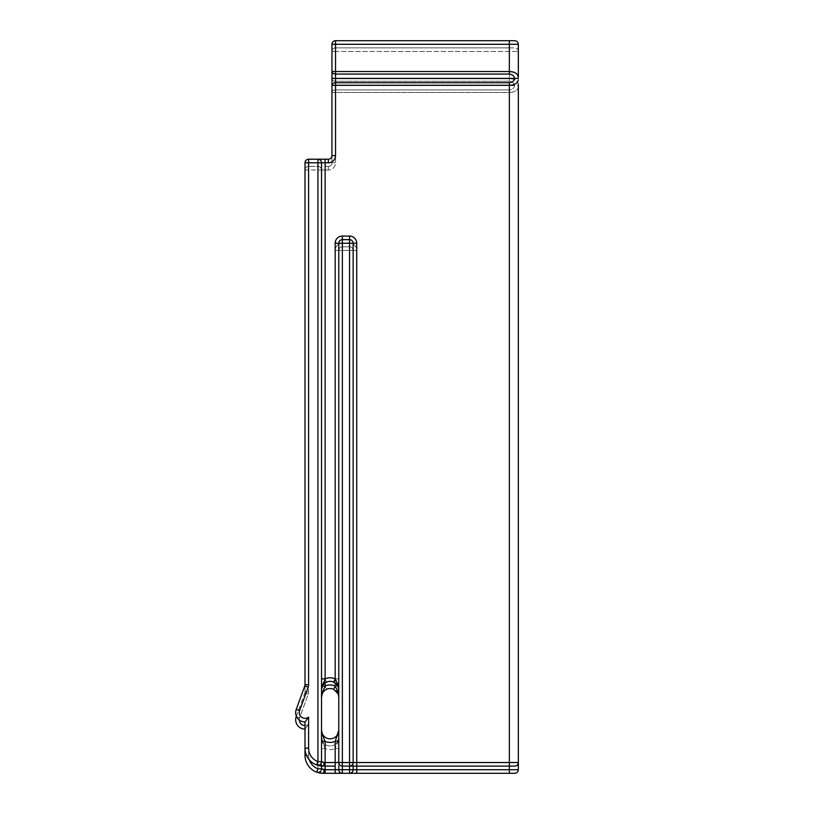 <?xml version="1.0" encoding="UTF-8"?>
<svg xmlns="http://www.w3.org/2000/svg" width="814" height="814" viewBox="0 0 814 814"><rect width="100%" height="100%" fill="white"/><g stroke="black" fill="none" stroke-linecap="round" stroke-linejoin="round"><path stroke-width="0.61" stroke-dasharray="4.07 3.05" d="M338.756 696.672A8.618 8.618 0 0 1 338.766 697.171L338.766 686.039L338.766 693.915L335.175 686.039L335.175 250.427L335.175 686.039L338.766 686.039L338.766 250.427L338.766 769.708A3.592 3.592 0 0 0 342.358 773.3L349.542 773.3A3.592 3.592 0 0 0 353.134 769.708L353.134 250.427A3.592 3.592 0 0 0 349.542 246.835A3.592 3.592 0 0 1 353.134 250.427L353.134 766.116M337.79 692.215L338.054 692.958M337.708 693.029A8.618 8.618 0 0 1 338.085 693.813M326.597 689.316L325.122 686.039A12.21 12.21 0 0 1 335.175 686.039M331.949 87.078L331.949 92.46A3.592 2.544 0 0 1 335.531 89.927L335.531 92.46L335.531 89.927A3.592 2.544 0 0 0 331.949 92.46L331.949 51.475A3.592 3.592 0 0 1 335.531 47.884L335.531 51.475L335.531 47.884A3.592 3.592 0 0 0 331.949 51.475L335.531 51.475L335.531 81.258A3.592 2.544 180 0 1 331.99 79.111M518.325 769.708L509.35 769.708L509.35 92.46L335.531 92.46L335.531 162.8L335.531 92.46L509.35 92.46L509.35 89.927C512.393 89.52 514.153 88.075 514.631 85.592L332.102 85.592L518.131 85.592L518.325 84.107C517.439 80.606 514.448 78.805 509.35 78.714C514.499 78.836 517.49 80.637 518.325 84.107M331.949 162.8L331.949 92.46L335.531 92.46L331.949 92.46L331.949 162.8A3.592 3.592 0 0 1 328.357 166.392L325.122 166.392L328.357 166.392A3.592 3.592 0 0 0 331.949 162.8L335.531 162.8A7.184 7.184 0 0 1 328.357 169.984A7.184 7.184 0 0 0 335.531 162.8L331.949 162.8M331.949 76.923L331.949 51.475L518.325 51.475L509.35 51.475L509.35 78.714L509.35 47.884L335.531 47.884L514.733 47.884L509.35 47.884L509.35 51.475L335.531 51.475L335.531 78.714L509.35 78.714L332.041 78.714M331.949 78.714A3.592 2.544 180 0 0 335.531 81.258L335.531 78.714L331.949 78.714M514.733 766.116L509.35 766.116L509.35 89.927L335.531 89.927L509.35 89.927C512.393 89.52 514.153 88.075 514.631 85.592C514.153 83.109 512.393 81.665 509.35 81.258C512.393 81.665 514.153 83.109 514.631 85.592L518.131 85.592L518.325 87.078C517.439 90.578 514.448 92.369 509.35 92.46C514.499 92.338 517.49 90.547 518.325 87.078M321.947 694.525L322.008 692.419L325.122 686.039L325.122 169.984L321.53 169.984A3.592 3.592 0 0 0 317.938 166.392A3.592 3.592 0 0 1 321.53 169.984L321.53 768.803L321.53 169.984A3.592 3.592 0 0 0 317.938 166.392A3.592 3.592 0 0 1 321.53 169.984A3.592 3.592 0 0 0 317.938 166.392L308.598 166.392L317.938 166.392L317.938 169.984L321.53 169.984L317.938 169.984L317.938 768.803L317.938 169.984L305.006 169.984L308.598 169.984L308.598 691.859A7.184 7.184 0 0 1 308.17 694.311L299.613 717.826A5.749 5.749 0 0 0 308.598 724.277A5.749 5.749 0 0 1 305.006 725.539M321.53 768.803A3.592 3.592 0 0 1 316.687 772.16L316.687 772.16A3.592 3.592 0 0 0 321.53 768.803L321.53 768.803A3.592 3.592 0 0 1 316.687 772.16L316.687 772.16A3.592 3.592 0 0 0 321.53 768.803L317.938 768.803A14.367 14.367 0 0 1 308.598 755.341L308.598 724.277L305.006 729.13L305.006 755.341L308.598 755.341L308.598 724.277L305.006 729.13M299.267 719.973A5.749 5.749 0 0 1 299.613 717.826L308.17 694.311A7.184 7.184 0 0 0 308.598 691.859L308.598 166.392A3.592 3.592 0 0 0 305.006 169.984L305.006 691.859L305.006 169.984A3.592 3.592 0 0 1 308.598 166.392L308.598 169.984L317.938 169.984L317.938 166.392A3.592 3.592 0 0 1 321.53 169.984L328.357 169.984L325.122 169.984L325.122 166.392L325.122 169.984M317.938 768.803L316.687 772.171L318.518 772.74M319.027 772.862L319.709 773.005M320.421 773.117L321.215 773.219M322.517 769.383L324.043 769.708A3.592 1.079 -90 0 1 322.965 773.3L342.358 773.3L342.358 769.708L338.766 769.708A3.592 3.592 0 0 0 342.358 773.3A3.592 3.592 0 0 1 338.766 769.708L335.175 769.708L335.175 773.3M321.53 747.863L321.53 737.392L321.53 740.648L322.507 742.337L321.53 737.392L325.122 748.514L321.53 748.514L321.53 740.648L321.53 747.801M321.53 686.731L321.53 689.987L321.947 687.352M321.53 697.171L322.008 692.419M514.733 773.3L509.35 773.3L509.35 769.708L356.725 769.708L356.725 250.427A7.184 7.184 0 0 0 349.542 243.244L353.134 243.244L353.134 762.525L353.134 243.244A3.592 3.592 0 0 0 349.542 239.652A3.592 3.592 0 0 1 353.134 243.244L356.725 243.244A7.184 7.184 0 0 0 349.542 236.06L342.358 236.06A7.184 7.184 0 0 0 335.175 243.244L335.175 678.856L338.054 685.775M338.766 766.116L338.766 250.427A3.592 3.592 0 0 1 342.358 246.835L349.542 246.835A3.592 3.592 0 0 1 353.134 250.427L349.542 250.427L349.542 769.708L353.134 769.708A3.592 3.592 0 0 1 349.542 773.3L509.35 773.3M338.766 737.392A8.618 8.618 0 0 1 330.148 746.011A8.618 8.618 0 0 1 321.53 737.392A8.618 8.618 0 0 0 330.148 746.011A8.618 8.618 0 0 0 338.766 737.392L338.766 769.708L338.766 737.392L338.766 740.648L337.79 742.337L338.766 737.392A8.618 8.618 0 0 1 330.148 746.011A8.618 8.618 0 0 1 321.53 737.392A8.618 8.618 0 0 0 330.148 746.011A8.618 8.618 0 0 0 338.766 737.392L335.175 748.514L338.766 748.514L335.175 748.514L337.79 742.337M326.597 682.132L325.122 678.856A12.21 12.21 0 0 1 335.175 678.856L338.766 678.856L338.766 686.731L338.766 243.244L342.358 243.244L342.358 246.835A3.592 3.592 0 0 0 338.766 250.427A3.592 3.592 0 0 1 342.358 246.835A3.592 3.592 0 0 0 338.766 250.427L349.542 250.427L349.542 246.835A3.592 3.592 0 0 1 353.134 250.427A3.592 3.592 0 0 0 349.542 246.835L349.542 250.427L353.134 250.427A3.592 3.592 0 0 0 349.542 246.835L342.358 246.835A3.592 3.592 0 0 0 338.766 250.427A3.592 3.592 0 0 1 342.358 246.835L349.542 246.835L342.358 246.835L342.358 250.427L338.766 250.427L338.766 689.987A8.618 8.618 0 0 0 338.756 689.499M321.53 742.653L321.53 748.514L325.122 748.514L322.507 742.337M342.358 236.06L342.358 239.652A3.592 3.592 0 0 0 338.766 243.244A3.592 3.592 0 0 1 342.358 239.652L349.542 239.652L342.358 239.652A3.592 3.592 0 0 0 338.766 243.244A3.592 3.592 0 0 1 342.358 239.652L349.542 239.652A3.592 3.592 0 0 1 353.134 243.244L353.134 762.525L349.542 762.525L349.542 766.116A3.592 3.592 0 0 0 353.134 762.525A3.592 3.592 0 0 1 349.542 766.116L342.358 766.116L342.358 250.427L342.358 769.708L349.542 769.708L349.542 773.3M322.965 692.409L322.588 693.029M321.927 694.586L321.723 695.37M321.703 695.451L321.581 696.224M322.486 686.039L321.53 686.039M296.642 716.747L299.613 717.826L296.235 716.595L304.792 693.09A3.592 3.592 0 0 0 305.006 691.859A3.592 3.592 0 0 1 304.792 693.09A3.592 3.592 0 0 0 305.006 691.859L308.598 691.859L305.006 691.859M296.388 716.188L304.792 693.09L308.17 694.311L304.792 693.09M337.708 685.846A8.618 8.618 0 0 1 338.085 686.629M335.531 155.616A7.184 7.184 0 0 1 328.357 162.8L328.357 159.208A3.592 3.592 0 0 0 331.949 155.616L335.531 155.616L335.531 82.743A3.592 2.544 0 0 0 331.949 85.277L509.35 85.277C514.499 85.155 517.49 83.364 518.325 79.894L518.325 79.894M335.531 78.409L335.531 71.53L331.949 71.53A3.592 2.544 180 0 0 335.531 74.074L509.35 74.074C512.393 74.481 514.153 75.926 514.631 78.409L335.531 78.409L335.531 82.743L509.35 82.743C512.393 82.336 514.153 80.891 514.631 78.409L518.131 78.409M331.949 71.53L331.949 44.292L335.531 44.292L335.531 40.7A3.592 3.592 0 0 0 331.949 44.292A3.592 3.592 0 0 1 335.531 40.7L509.35 40.7L509.35 71.53L516.178 73.423M308.598 159.208A3.592 3.592 0 0 0 305.006 162.8L308.598 162.8L308.598 159.208L325.122 159.208L325.122 162.8L328.357 162.8M328.357 159.208L325.122 159.208M321.53 741.33L321.53 730.209L325.122 741.33L321.53 741.33L321.53 761.619L321.53 162.8A3.592 3.592 0 0 0 317.938 159.208L317.938 162.8L321.53 162.8L321.53 678.856M321.53 761.619L317.938 761.619L317.938 162.8L308.598 162.8L308.598 684.676A7.184 7.184 0 0 1 308.17 687.128L304.792 685.907A3.592 3.592 0 0 0 305.006 684.676L308.598 684.676M305.006 748.158L308.598 748.158A14.367 14.367 0 0 0 317.938 761.619L316.687 764.987L318.518 765.557M319.027 765.679L319.709 765.821M320.421 765.933L321.215 766.035M322.517 762.199L324.043 762.525A3.592 1.079 -90 0 1 322.965 766.116L335.175 766.116L335.175 748.514L335.175 769.708L325.122 769.708L325.122 748.514A12.21 12.21 0 0 0 335.175 748.514A12.21 12.21 0 0 1 325.122 748.514L325.122 741.33A12.21 12.21 0 0 0 335.175 741.33L338.766 741.33L338.766 762.525L335.175 762.525L335.175 766.116M353.134 243.244A3.592 3.592 0 0 0 349.542 239.652L349.542 243.244A7.184 7.184 0 0 1 356.725 250.427L356.725 766.116L509.35 766.116L509.35 762.525L356.725 762.525L356.725 243.244M338.766 732.437L338.766 733.363M324.043 762.525L335.175 762.525L335.175 741.33L337.79 735.154L338.766 730.209L338.766 762.525L338.766 243.244L335.175 243.244M337.79 685.042L338.766 686.731L338.766 689.987M337.79 735.154L338.766 733.465M353.134 250.427L356.725 250.427L353.134 250.427A3.592 3.592 0 0 0 349.542 246.835L349.542 243.244L342.358 243.244A7.184 7.184 0 0 0 335.175 250.427A7.184 7.184 0 0 1 342.358 243.244L349.542 243.244L349.542 762.525L338.766 762.525M322.965 685.225L322.588 685.846M321.927 687.403L321.723 688.196M321.703 688.257L321.581 689.041M322.008 685.235L325.122 678.856L325.122 682.987M306.044 720.848L308.598 717.093A5.749 5.749 0 0 1 299.613 710.642L296.235 709.411L304.792 685.907A3.592 3.592 0 0 0 305.006 684.676M335.531 89.927L335.531 85.592L335.531 89.927M335.531 81.258L335.531 85.592L335.531 81.258L509.35 81.258L335.531 81.258M509.35 81.258L509.35 78.714L509.35 81.258M335.531 47.884A3.592 3.592 0 0 0 331.949 51.475M328.357 169.984L328.357 166.392L328.357 169.984M308.598 166.392A3.592 3.592 0 0 0 305.006 169.984M309.32 759.828A14.367 14.367 0 0 1 308.598 755.341L306.512 755.341M324.043 769.708L325.122 769.708L325.122 773.3M338.766 243.244A3.592 3.592 0 0 1 342.358 239.652L342.358 250.427L349.542 250.427L349.542 766.116M338.766 250.427L335.175 250.427L338.766 250.427M356.725 773.3L356.725 769.708L353.134 769.708M349.542 246.835L349.542 243.244L342.358 243.244L342.358 766.116M325.122 678.856L325.122 162.8L321.53 162.8A3.592 3.592 0 0 0 317.938 159.208M518.325 762.525L509.35 762.525L509.35 82.743M509.35 74.074L509.35 71.53L335.531 71.53L335.531 44.292L518.325 44.292M308.598 748.158L308.598 717.093M356.725 766.116L356.725 762.525L353.134 762.525M349.542 239.652L349.542 236.06M518.325 51.475C518.131 49.308 516.941 48.118 514.733 47.884M321.53 742.236L321.53 741.666M321.53 739.407L321.53 737.392M321.53 692.256L321.53 686.823M321.53 732.224L321.53 730.209M338.766 741.035L338.766 731.481M321.53 685.073L321.53 679.639"/><path stroke-width="1.22" d="M337.79 692.215L338.766 697.171L338.766 689.987L337.79 685.042M326.17 689.519L326.597 689.316A8.618 8.618 0 0 1 333.709 689.316L338.085 693.813A8.618 8.618 0 0 1 338.583 695.37M335.785 690.648A8.618 8.618 0 0 1 336.986 691.91M337.332 692.409A8.618 8.618 0 0 1 337.708 693.029M338.593 695.451A8.618 8.618 0 0 1 338.756 696.672M331.99 79.111A3.592 2.544 180 0 1 331.949 78.714L331.949 84.107M332.041 78.714L331.949 71.53L331.949 79.894M518.325 84.107L518.325 762.525C518.111 764.712 516.921 765.903 514.733 766.116L342.358 766.116A3.592 3.592 0 0 1 338.766 762.525A3.592 3.592 0 0 0 342.358 766.116A3.592 3.592 0 0 1 338.766 762.525L338.766 243.244L338.766 689.987L338.288 685.235L335.175 678.856L333.699 682.132L338.085 686.629A8.618 8.618 0 0 1 338.583 688.186M518.325 87.078L518.325 769.708C518.111 771.886 516.921 773.086 514.733 773.3L356.725 773.3L356.725 769.708L518.325 769.708M296.642 716.747L296.235 716.595A9.341 9.341 0 0 0 305.006 729.13L305.006 755.341A17.959 17.959 0 0 0 316.687 772.16L317.938 768.803L321.53 768.803L321.53 766.055L321.53 768.803L322.517 769.383M335.531 155.616L331.949 155.616L331.949 85.277A3.592 2.544 0 0 1 335.531 82.743L335.531 155.616A7.184 7.184 0 0 1 328.357 162.8L325.122 162.8L325.122 159.208L308.598 159.208L308.598 684.676L305.006 684.676L305.006 162.8L305.006 684.676A3.592 3.592 0 0 1 304.792 685.907L296.235 709.411A9.341 9.341 0 0 0 305.006 721.947L308.598 717.093A5.749 5.749 0 0 1 299.613 710.642L308.17 687.128L299.613 710.642L296.235 709.411A9.341 9.341 0 0 0 305.006 721.947L305.006 748.158A17.959 17.959 0 0 0 316.687 764.977A3.592 3.592 0 0 0 321.53 761.619L317.938 761.619L316.687 764.977L325.122 766.116L325.122 769.708L321.53 768.803A3.592 3.592 0 0 1 316.687 772.16A17.959 17.959 0 0 1 305.006 755.341A17.959 17.959 0 0 0 316.687 772.16L322.965 773.3L342.358 773.3A3.592 3.592 0 0 1 338.766 769.708L338.766 766.116M318.518 772.74L319.027 772.862M319.709 773.005L320.421 773.117M321.215 773.219L322.069 773.28M353.134 766.116L353.134 769.708A3.592 3.592 0 0 1 349.542 773.3L342.358 773.3L342.358 769.708L335.175 769.708L335.175 741.33L338.766 730.209L338.766 732.437M349.542 236.06L349.542 243.244L338.766 243.244A3.592 3.592 0 0 1 342.358 239.652L342.358 236.06L349.542 236.06A7.184 7.184 0 0 1 356.725 243.244L353.134 243.244A3.592 3.592 0 0 0 349.542 239.652A3.592 3.592 0 0 1 353.134 243.244L349.542 243.244L349.542 762.525L342.358 762.525L342.358 239.652L349.542 239.652A3.592 3.592 0 0 1 353.134 243.244L353.134 762.525A3.592 3.592 0 0 1 349.542 766.116L349.542 769.708L353.134 769.708A3.592 3.592 0 0 1 349.542 773.3L356.725 773.3M338.288 692.419L338.766 697.171L338.288 692.419L335.175 686.039L333.699 689.316A8.618 8.618 0 0 0 321.53 697.171L321.581 696.224M322.588 693.029L322.202 693.833M333.699 689.316A8.618 8.618 0 0 0 321.53 697.171L322.507 692.215L325.122 686.039L322.486 686.039M322.507 692.215L321.53 693.915L321.53 693.019M296.235 716.595A9.341 9.341 0 0 0 305.006 729.13A9.341 9.341 0 0 1 296.235 716.595L296.388 716.188M326.17 682.336L326.597 682.132A8.618 8.618 0 0 1 333.709 682.132A8.618 8.618 0 0 0 321.53 689.987L321.53 162.8A3.592 3.592 0 0 0 317.938 159.208A3.592 3.592 0 0 1 321.53 162.8L305.006 162.8A3.592 3.592 0 0 1 308.598 159.208A3.592 3.592 0 0 0 305.006 162.8M335.785 683.465A8.618 8.618 0 0 1 336.986 684.737M337.332 685.225A8.618 8.618 0 0 1 337.708 685.846M338.593 688.257A8.618 8.618 0 0 1 338.756 689.499M335.531 78.409L335.531 74.074A3.592 2.544 180 0 1 331.949 71.53L331.949 44.292A3.592 3.592 0 0 1 335.531 40.7L335.531 74.074L509.35 74.074C512.393 74.481 514.153 75.926 514.631 78.409C514.153 80.891 512.393 82.336 509.35 82.743L335.531 82.743L335.531 78.409L332.102 78.409L518.131 78.409L518.325 76.923L518.131 78.409M325.122 159.208L328.357 159.208A3.592 3.592 0 0 0 331.949 155.616L331.949 85.277L509.35 85.277C514.448 85.185 517.439 83.394 518.325 79.894M517.104 74.206L518.325 76.923C517.49 73.453 514.499 71.652 509.35 71.53L509.35 44.292L518.325 44.292L518.325 76.923L518.325 51.475M331.949 44.292L509.35 44.292L509.35 40.7L514.733 40.7L335.531 40.7M296.235 709.411A9.341 9.341 0 0 0 305.006 721.947L305.006 748.158A17.959 17.959 0 0 0 316.687 764.987A3.592 3.592 0 0 0 321.53 761.619L321.53 733.465L322.507 735.154L321.53 730.209L321.53 734.482L321.53 732.224M318.518 765.557L319.027 765.679M319.709 765.821L320.421 765.933M321.215 766.035L322.069 766.096M321.581 689.041L325.122 678.856L325.122 162.8L321.53 162.8A3.592 3.592 0 0 0 317.938 159.208A3.592 3.592 0 0 1 321.53 162.8L321.53 761.619L322.517 762.199M325.122 169.984L325.122 678.856L321.53 678.856L321.53 686.731L322.507 685.042M321.53 740.618L321.53 741.33L325.122 741.33L325.122 766.116L335.175 766.116M349.542 766.116L349.542 762.525L353.134 762.525A3.592 3.592 0 0 1 349.542 766.116L356.725 766.116L356.725 769.708L353.134 769.708M338.766 730.209A8.618 8.618 0 0 1 330.148 738.827A8.618 8.618 0 0 1 321.53 730.209A8.618 8.618 0 0 0 330.148 738.827A8.618 8.618 0 0 0 338.766 730.209A8.618 8.618 0 0 1 330.148 738.827A8.618 8.618 0 0 1 321.53 730.209A8.618 8.618 0 0 0 330.148 738.827A8.618 8.618 0 0 0 338.766 730.209L338.766 730.514M338.766 741.035L335.175 741.33A12.21 12.21 0 0 1 325.122 741.33L322.507 735.154M324.043 762.525L321.53 761.619A3.592 3.592 0 0 1 316.687 764.987L322.965 766.116A3.592 1.079 90 0 0 324.043 762.525L338.766 762.525A3.592 3.592 0 0 0 342.358 766.116L342.358 762.525L338.766 762.525M338.766 689.987L338.288 685.235M322.588 685.846L322.212 686.629M509.35 82.743L509.35 773.3M325.122 682.987L325.122 686.039A12.21 12.21 0 0 1 335.175 686.039M305.006 725.539A5.749 5.749 0 0 1 299.267 719.973M317.938 768.803A14.367 14.367 0 0 1 309.32 759.828M306.512 755.341L305.006 755.341M324.043 769.708A3.592 1.079 90 0 1 322.965 773.3L316.687 772.16A3.592 3.592 0 0 0 321.53 768.803M325.122 773.3L325.122 769.708L335.175 769.708L335.175 773.3M342.358 766.116L342.358 769.708L349.542 769.708L349.542 773.3M331.949 71.53L509.35 71.53L509.35 74.074M356.725 243.244L356.725 762.525L518.325 762.525M342.358 236.06A7.184 7.184 0 0 0 335.175 243.244L335.175 678.856A12.21 12.21 0 0 0 325.122 678.856M328.357 162.8L328.357 159.208M304.792 685.907L308.17 687.128A7.184 7.184 0 0 0 308.598 684.676M308.598 717.093L308.598 748.158A14.367 14.367 0 0 0 317.938 761.619L317.938 159.208M308.598 748.158L305.006 748.158A17.959 17.959 0 0 0 316.687 764.987A3.592 3.592 0 0 0 321.53 761.619A3.592 3.592 0 0 1 316.687 764.987A3.592 3.592 0 0 1 316.687 764.977A3.592 3.592 0 0 0 321.53 761.619L321.53 761.619M338.766 243.244L335.175 243.244M353.134 762.525L356.725 762.525L356.725 766.116M333.699 682.132A8.618 8.618 0 0 0 321.53 689.987M321.53 741.666L321.53 739.763M518.325 44.292C518.131 42.135 516.941 40.934 514.733 40.7M338.766 731.481L338.766 730.555M321.53 679.639L321.53 678.856"/></g></svg>
